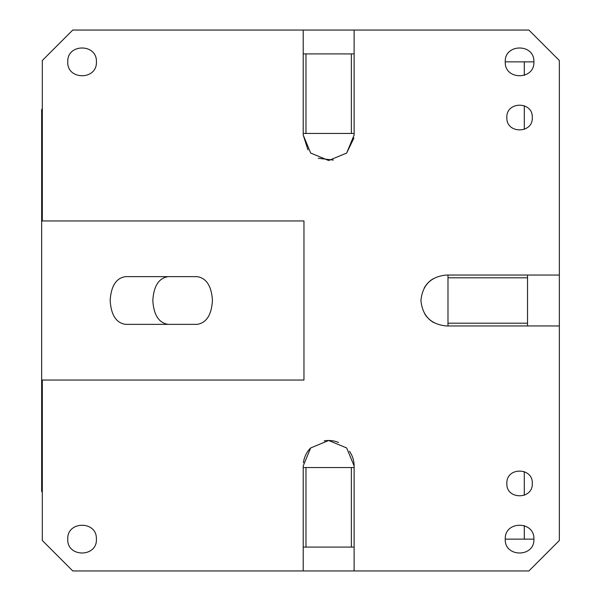 <?xml version="1.0" encoding="UTF-8"?>
<svg xmlns="http://www.w3.org/2000/svg" width="601" height="601" viewBox="0 0 601 601"><rect width="100%" height="100%" fill="white"/><g stroke="black" fill="none" stroke-linecap="round" stroke-linejoin="round"><path stroke-width="0.9" d="M42.31 492.257L41.657 491.408L42.31 491.408M42.31 108.743L41.657 109.592L41.657 491.408M42.31 109.592L41.657 109.592M354.124 570.95L528.895 570.95L559.343 540.494L559.343 325.952L446.393 325.952C430.932 324.442 422.443 315.961 420.94 300.5C422.45 285.039 430.932 276.55 446.393 275.048L559.343 275.048L559.343 60.506L528.895 30.05L72.759 30.05L42.31 60.506L42.31 220.958L303.963 220.958L303.963 380.042L42.31 380.042L42.31 540.494L72.759 570.95L354.124 570.95L354.124 547.09L303.212 547.09L303.212 570.95M125.504 276.64C116.188 278.053 111.08 286.008 110.171 300.5C111.08 314.992 116.188 322.947 125.504 324.36L197.09 324.36C206.406 322.947 211.522 314.992 212.431 300.5C211.522 286.008 206.406 278.053 197.09 276.64L125.504 276.64M168.16 276.64C158.844 278.053 153.728 286.008 152.819 300.5C153.728 314.992 158.844 322.947 168.16 324.36M354.124 53.91L354.124 135.045L346.664 153.052L328.664 160.505L310.672 153.045L303.212 135.045L303.212 133.46L305.969 133.46L305.969 53.91L354.124 53.91L354.124 30.05M303.212 30.05L303.212 53.91L305.969 53.91M354.124 547.09L354.124 465.955L346.664 447.955L328.672 440.495L310.672 447.948L303.212 465.955L303.212 467.54L351.367 467.54L351.367 547.09M506.846 483.452L506.853 483.136C506.463 466.909 533.095 467.232 532.298 483.452C533.087 499.867 506.065 499.874 506.846 483.452M506.846 117.548C506.057 133.963 533.087 133.97 532.298 117.548L532.298 117.233C532.689 101.006 506.057 101.329 506.846 117.548M505.253 61.865C504.374 80.339 534.777 80.339 533.891 61.865L533.891 61.55C534.372 43.264 504.359 43.603 505.253 61.865L533.891 61.865M505.253 539.135L505.261 538.812C504.772 520.534 534.785 520.864 533.891 539.135C534.777 557.608 504.367 557.6 505.253 539.135L533.891 539.135M96.4 61.865C97.287 80.339 66.876 80.339 67.763 61.865L67.763 61.55C67.282 43.264 97.294 43.603 96.4 61.865M67.763 539.135C66.876 557.608 97.287 557.6 96.4 539.135L96.393 538.812C96.881 520.534 66.869 520.864 67.763 539.135M303.212 135.045L307.96 149.852M318.29 158.288L333.352 160.069M346.627 153.082L353.951 137.99M354.124 465.955A25.452 25.452 0 0 0 349.466 451.276M338.551 442.494A25.452 25.452 0 0 0 324.202 440.894M310.709 447.918A25.452 25.452 0 0 0 303.415 462.74M559.343 275.048L559.343 325.952M424.794 313.97A25.452 25.452 0 0 0 433.764 322.602M432.923 278.902A25.452 25.452 0 0 0 424.291 287.871M527.528 325.952L527.528 323.195L447.985 323.195L447.985 325.952M447.985 275.048L447.985 323.195M527.528 323.195L527.528 275.048M447.985 277.805L527.528 277.805M354.124 467.54L351.367 467.54M303.212 547.09L303.212 467.54M305.969 547.09L305.969 467.54M303.212 133.46L303.212 53.91M354.124 133.46L305.969 133.46M351.367 53.91L351.367 133.46M524.29 471.627L524.29 495.277M524.29 525.612L524.29 539.135M524.29 61.865L524.29 75.388M524.29 105.723L524.29 129.373"/></g></svg>

